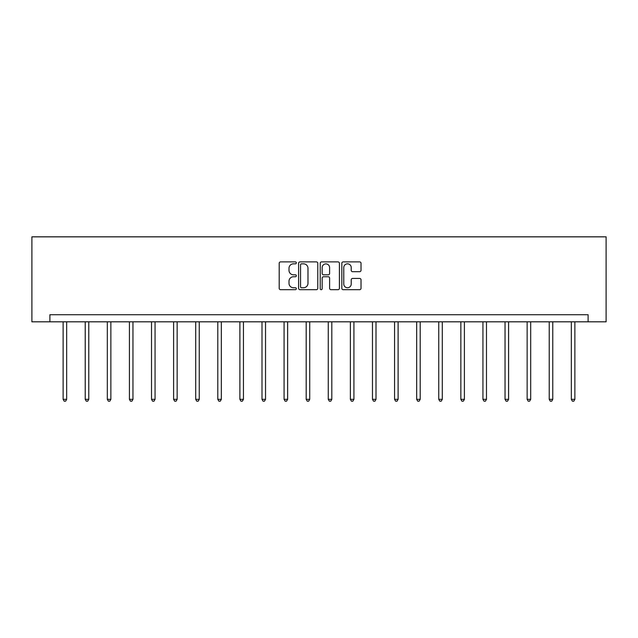<?xml version="1.0" encoding="UTF-8"?>
<svg xmlns="http://www.w3.org/2000/svg" width="638" height="638" viewBox="0 0 638 638"><rect width="100%" height="100%" fill="white"/><g stroke="black" fill="none" stroke-linecap="round" stroke-linejoin="round"><path stroke-width="0.96" d="M296.335 262.856A0.973 0.973 0 0 0 295.362 261.883L280.592 261.883A1.388 1.388 0 0 0 279.205 263.271L279.205 288.296A1.388 1.388 0 0 0 280.592 289.692L295.362 289.692A0.973 0.973 0 0 0 296.335 288.719A0.973 0.973 0 0 0 295.362 287.746L293.456 287.746A4.45 4.45 0 0 1 289.006 283.296L289.006 281.206A4.45 4.45 0 0 1 293.456 276.756L295.362 276.756A0.973 0.973 0 0 0 296.335 275.783A0.973 0.973 0 0 0 295.362 274.811L293.456 274.811A4.45 4.45 0 0 1 289.006 270.36L289.006 268.279A4.45 4.45 0 0 1 293.456 263.829L295.362 263.829A0.973 0.973 0 0 0 296.335 262.856M359.633 271.684A1.388 1.388 0 0 0 361.02 270.297L361.02 263.271A1.388 1.388 0 0 0 359.633 261.883L343.228 261.883A1.388 1.388 0 0 0 341.832 263.271L341.832 288.296A1.388 1.388 0 0 0 343.228 289.692L359.633 289.692A1.388 1.388 0 0 0 361.02 288.296L361.02 279.819A1.388 1.388 0 0 0 359.633 278.431L352.607 278.431A1.388 1.388 0 0 0 351.219 279.819L351.219 284.022A3.716 3.716 0 0 1 347.503 287.746A3.716 3.716 0 0 1 343.778 284.022L343.778 267.545A3.716 3.716 0 0 1 347.503 263.829A3.716 3.716 0 0 1 351.219 267.545L351.219 270.297A1.388 1.388 0 0 0 352.607 271.684L359.633 271.684M588.108 321.815L606.1 321.815L606.1 236.834L31.9 236.834L31.9 321.815L588.108 321.815L588.108 314.733L49.892 314.733L49.892 321.815M317.78 263.271A1.388 1.388 0 0 0 316.392 261.883L299.988 261.883A1.388 1.388 0 0 0 298.6 263.271L298.6 288.296A1.388 1.388 0 0 0 299.988 289.692L316.392 289.692A1.388 1.388 0 0 0 317.78 288.296L317.78 263.271M321.608 261.883L338.012 261.883A1.388 1.388 0 0 1 339.4 263.271L339.4 288.296A1.388 1.388 0 0 1 338.012 289.692L330.994 289.692A1.388 1.388 0 0 1 329.599 288.296L329.599 278.152A1.388 1.388 0 0 0 328.211 276.756L323.554 276.756A1.388 1.388 0 0 0 322.166 278.152L322.166 288.719A0.973 0.973 0 0 1 321.193 289.692A0.973 0.973 0 0 1 320.22 288.719L320.22 263.271A1.388 1.388 0 0 1 321.608 261.883M301.519 263.829A0.973 0.973 0 0 0 300.546 264.802L300.546 286.773A0.973 0.973 0 0 0 301.519 287.746L303.536 287.746A4.45 4.45 0 0 0 307.979 283.296L307.979 268.279A4.45 4.45 0 0 0 303.536 263.829L301.519 263.829M329.599 267.617A3.716 3.716 0 0 0 325.882 263.901A3.716 3.716 0 0 0 322.166 267.617L322.166 273.423A1.388 1.388 0 0 0 323.554 274.811L328.211 274.811A1.388 1.388 0 0 0 329.599 273.423L329.599 267.617M63.13 321.815L63.13 399.324L66.671 399.324L66.671 321.815M66.671 399.324L65.61 401.166L64.191 401.166L63.13 399.324M85.229 321.815L85.229 399.324L88.77 399.324L88.77 321.815M88.77 399.324L87.709 401.166L86.29 401.166L85.229 399.324M107.32 321.815L107.32 399.324L110.86 399.324L110.86 321.815M110.86 399.324L109.8 401.166L108.388 401.166L107.32 399.324M129.418 321.815L129.418 399.324L132.959 399.324L132.959 321.815M132.959 399.324L131.899 401.166L130.479 401.166L129.418 399.324M151.517 321.815L151.517 399.324L155.058 399.324L155.058 321.815M155.058 399.324L153.989 401.166L152.578 401.166L151.517 399.324M173.608 321.815L173.608 399.324L177.149 399.324L177.149 321.815M177.149 399.324L176.088 401.166L174.668 401.166L173.608 399.324M195.707 321.815L195.707 399.324L199.247 399.324L199.247 321.815M199.247 399.324L198.187 401.166L196.767 401.166L195.707 399.324M217.797 321.815L217.797 399.324L221.338 399.324L221.338 321.815M221.338 399.324L220.277 401.166L218.866 401.166L217.797 399.324M239.896 321.815L239.896 399.324L243.437 399.324L243.437 321.815M243.437 399.324L242.376 401.166L240.957 401.166L239.896 399.324M261.995 321.815L261.995 399.324L265.536 399.324L265.536 321.815M265.536 399.324L264.467 401.166L263.055 401.166L261.995 399.324M284.085 321.815L284.085 399.324L287.626 399.324L287.626 321.815M287.626 399.324L286.566 401.166L285.146 401.166L284.085 399.324M306.184 321.815L306.184 399.324L309.725 399.324L309.725 321.815M309.725 399.324L308.664 401.166L307.245 401.166L306.184 399.324M328.275 321.815L328.275 399.324L331.816 399.324L331.816 321.815M331.816 399.324L330.755 401.166L329.336 401.166L328.275 399.324M350.374 321.815L350.374 399.324L353.915 399.324L353.915 321.815M353.915 399.324L352.854 401.166L351.434 401.166L350.374 399.324M372.464 321.815L372.464 399.324L376.005 399.324L376.005 321.815M376.005 399.324L374.945 401.166L373.533 401.166L372.464 399.324M394.563 321.815L394.563 399.324L398.104 399.324L398.104 321.815M398.104 399.324L397.043 401.166L395.624 401.166L394.563 399.324M416.662 321.815L416.662 399.324L420.203 399.324L420.203 321.815M420.203 399.324L419.134 401.166L417.723 401.166L416.662 399.324M438.753 321.815L438.753 399.324L442.293 399.324L442.293 321.815M442.293 399.324L441.233 401.166L439.813 401.166L438.753 399.324M460.851 321.815L460.851 399.324L464.392 399.324L464.392 321.815M464.392 399.324L463.332 401.166L461.912 401.166L460.851 399.324M482.942 321.815L482.942 399.324L486.483 399.324L486.483 321.815M486.483 399.324L485.422 401.166L484.011 401.166L482.942 399.324M505.041 321.815L505.041 399.324L508.582 399.324L508.582 321.815M508.582 399.324L507.521 401.166L506.101 401.166L505.041 399.324M527.14 321.815L527.14 399.324L530.68 399.324L530.68 321.815M530.68 399.324L529.612 401.166L528.2 401.166L527.14 399.324M549.23 321.815L549.23 399.324L552.771 399.324L552.771 321.815M552.771 399.324L551.71 401.166L550.291 401.166L549.23 399.324M571.329 321.815L571.329 399.324L574.87 399.324L574.87 321.815M574.87 399.324L573.809 401.166L572.39 401.166L571.329 399.324"/></g></svg>
